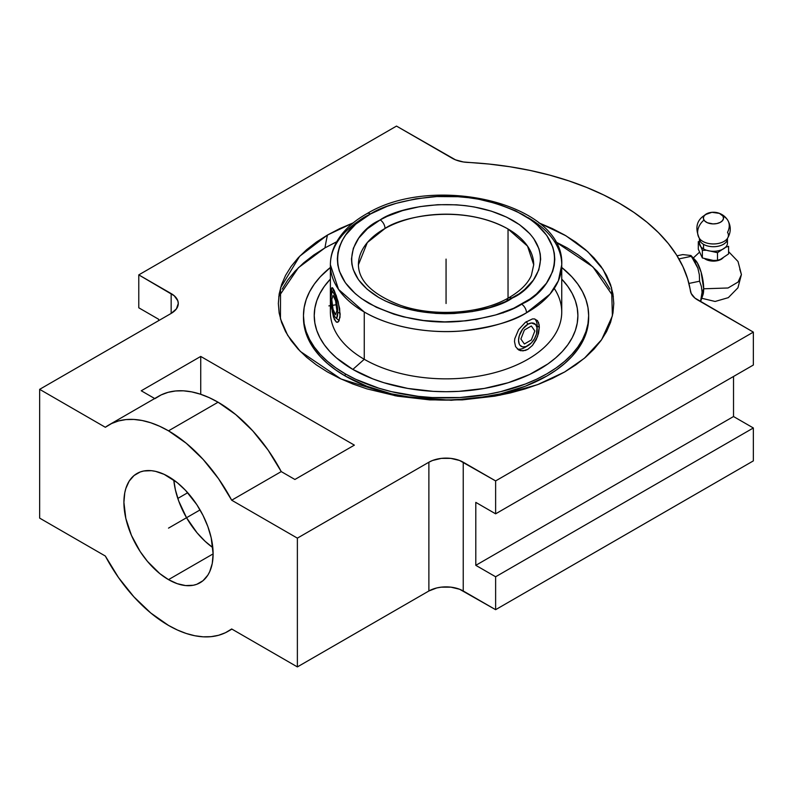 <?xml version="1.0" encoding="UTF-8"?>
<svg xmlns="http://www.w3.org/2000/svg" width="793" height="793" viewBox="0 0 793 793"><rect width="100%" height="100%" fill="white"/><g stroke="black" fill="none" stroke-linecap="round" stroke-linejoin="round"><path stroke-width="1.19" d="M278.769 296.632L298.416 267.697L324.961 247.882A353.262 203.96 60 0 1 327.469 235.035L299.685 256.238L280.553 287.819L280.454 318.826L287.641 335.29L300.299 351.398L341.02 378.995L395.261 395.786L451.296 400.287L499.947 395.201L537.595 384.645L564.656 371.976L584.421 358.228L601.649 339.652L612.404 315.872L611.572 287.819L603.077 269.471L587.772 251.708L565.964 235.789L538.843 222.833L552.463 228.652L564.656 235.035L575.708 242.073L585.512 249.706L593.977 257.854L601.015 266.448L606.556 275.389L610.56 284.608L612.969 294.015L613.782 303.501L612.969 312.997L610.56 322.394L606.556 331.613L601.015 340.554L593.977 349.148L585.512 357.296L575.708 364.929L564.656 371.976L552.463 378.35L539.24 384.01L525.125 388.897L510.246 392.961L494.753 396.163L462.497 399.87L429.628 399.87L397.372 396.163L367 388.897L352.885 384.01L339.662 378.35L327.469 371.976L316.417 364.929L306.613 357.296L298.148 349.148L291.11 340.554L285.569 331.613L281.565 322.394L279.156 312.997L278.343 303.501L279.156 294.015L281.565 284.608L285.569 275.389L291.11 266.448L298.148 257.854L306.613 249.706L316.417 242.073L327.469 235.035A353.262 203.96 -120 0 0 324.961 247.882L337.412 241.359M527.86 217.55A115.679 66.79 180 0 1 561.741 264.783A115.679 66.79 180 0 1 526.483 312.789A6.949 3.945 -119.2 0 0 521.655 304.225L522.944 303.491C548.905 292.141 578.484 247.812 522.954 214.725C493.781 199.965 463.39 194.017 431.769 196.872C403.379 200.183 382.95 205.883 370.47 213.981L387.073 206.368L396.262 203.305L415.968 198.785L436.814 196.555L458.017 196.714L468.494 197.685L478.764 199.231L498.262 204.039L515.777 210.928L530.646 219.661L536.901 224.607L546.774 235.442L552.81 247.178L554.317 253.245L554.793 259.361L554.228 265.486L552.632 271.543L546.427 283.25L536.405 294.034L530.071 298.951L513.676 308.259L495.863 314.9L476.157 319.42L465.828 320.828L444.704 321.869L423.631 320.521L403.409 316.843L393.863 314.167L376.348 307.268L361.479 298.545L355.224 293.598L345.351 282.764L339.315 271.028L337.808 264.961L337.332 258.845L337.897 252.719L339.493 246.663L342.1 240.725L345.698 234.956L355.72 224.171L370.47 213.981A6.949 3.945 -119.2 0 0 367.08 213.585A6.949 3.945 60.8 0 1 370.47 213.981L369.181 214.715C343.22 226.064 313.641 270.393 369.171 303.481C398.344 318.241 428.735 324.188 460.356 321.334C488.746 318.023 509.175 312.323 521.655 304.225A6.949 3.945 60.8 0 1 526.483 312.789C513.22 321.403 491.482 327.469 461.278 330.988C431.461 333.665 391.484 328.074 364.265 312.006L338.532 289.405L330.384 264.783A115.679 66.79 180 0 1 365.642 216.776M701.646 297.008L703.688 288.791L728.043 287.988L738.114 282.021L741.415 274.566L739.79 269.253M358.416 264.783C358.684 281.069 372.601 294.55 400.187 305.216C433.672 317.17 481.252 313.82 508.551 297.9A6.949 3.955 60.7 0 1 511.951 298.287C494.634 311.005 428.24 325.487 378.677 297.434C330.82 268.401 356.89 230.287 379.173 220.484L380.174 219.909A6.949 3.955 60.7 0 1 385.021 228.473L367.318 242.559L358.416 264.783A87.646 50.603 180 0 1 385.021 228.473A87.646 50.603 180 0 1 508.035 228.999L508.035 298.188L508.035 228.999C461.784 203.266 400.961 216.836 385.021 228.473A6.949 3.955 -119.3 0 0 380.174 219.909C397.491 207.201 463.885 192.709 513.448 220.771C561.305 249.805 535.235 287.918 512.952 297.722L511.951 298.287A6.949 3.955 -119.3 0 0 508.551 297.9A6.949 3.955 -119.3 0 0 507.114 300.825M700.269 241.389A14.016 8.089 0 0 0 703.53 244.343L703.53 248.923A14.016 8.089 0 0 0 706.533 250.241A14.016 8.089 0 0 0 713.323 251.292A14.016 8.089 0 0 0 720.55 250.172A14.016 8.089 0 0 0 725.526 247.297A14.016 8.089 0 0 0 727.459 243.193L727.459 238.614A14.016 8.089 180 0 1 718.805 246.098A14.016 8.089 180 0 1 703.53 244.343A14.016 8.089 180 0 1 700.269 241.389A14.016 8.089 180 0 1 699.426 238.614L699.367 238.267A16.822 12.906 -32.2 0 1 699.198 238.019A16.822 12.906 -32.2 0 1 703.956 220.067A10.091 5.829 0 0 0 716.892 223.557A10.091 5.829 0 0 0 722.929 216.083A10.091 5.829 0 0 0 715.593 212.385A10.091 5.829 0 0 0 710.062 212.593C697.642 217.351 694.024 225.827 699.208 238.039L699.426 238.376A8.971 6.879 -32.2 0 1 700.269 241.389A8.971 6.879 147.8 0 0 699.783 239.04M722.929 216.083A16.822 12.906 -32.2 0 1 727.726 220.186A16.822 12.906 147.8 0 0 722.929 216.083L723.523 218.333L722.592 220.543L720.262 222.377L716.892 223.557L713.006 223.904L707.475 222.783L704.808 221.098L703.47 218.967L703.639 216.697L705.304 214.635L711.906 212.316L719.41 213.376L722.929 216.083M727.726 220.186A16.822 12.906 147.8 0 1 727.528 232.339A14.998 8.654 180 0 1 726.547 239.496A14.998 8.654 180 0 1 712.481 243.937A14.998 8.654 180 0 1 699.505 238.495M173.776 480.023A63.083 36.419 -120 0 0 212.811 547.616L205.129 541.322L197.051 532.797L186.533 517.72L178.732 501.077L175.392 489.816L173.776 480.023M168.512 579.633A63.083 36.419 60 0 1 127.306 524.044A63.083 36.419 60 0 1 136.971 473.5A63.083 36.419 60 0 1 168.512 476.623A63.083 36.419 60 0 1 209.719 532.212A63.083 36.419 60 0 1 200.054 582.756A63.083 36.419 60 0 1 168.512 579.633L213.119 553.881L168.512 579.633L159.809 573.617L147.488 561.414L140.212 551.601L131.42 535.334L125.829 518.434L123.906 502.375L124.759 492.82L125.829 488.528L129.17 481.133L134.027 475.542L140.212 471.974L143.731 470.992L151.443 470.685L155.567 471.359L164.141 474.343L177.216 482.63L185.582 490.401L196.813 504.645L202.998 515.361L207.855 526.562L211.196 537.823L213.119 553.881L212.266 563.436L209.719 571.634L207.855 575.123L202.998 580.714L196.813 584.282L193.294 585.264L185.582 585.571L177.216 583.668L168.512 579.633M154.903 398.661L161.157 394.914L168.047 392.347L175.501 390.979L183.421 390.82L191.737 391.891L200.351 394.171L209.164 397.62L218.075 402.22A119.158 68.793 -120 0 0 158.501 396.322L108.938 424.939A119.158 68.793 60 0 1 168.512 430.837L218.075 402.22L168.512 430.837A119.158 68.793 60 0 1 231.685 500.214L281.247 471.597A119.158 68.793 -120 0 0 218.075 402.22L235.799 414.63L252.729 430.837L268.103 450.107L281.247 471.597L231.685 500.214L297.375 538.14L428.884 462.22L432.562 460.475L441.324 458.374L450.801 458.374L459.563 460.475L495.625 480.915L495.625 513.824L753.35 365.028L753.35 332.118L495.625 480.915L753.35 332.118L694.896 298.059L691.189 293.479L687.61 278.759L682.961 266.716L676.528 254.959L668.33 243.56L658.458 232.627L646.979 222.228L633.964 212.445L619.531 203.355L603.78 195.019L586.84 187.505L568.819 180.873L549.876 175.174L530.15 170.445L509.78 166.728L488.924 164.042L463.419 161.98L455.499 159.839L396.5 126.087L138.775 274.884L396.5 126.087L452.139 158.213A25.237 14.571 180 0 0 467.751 162.416A245.324 141.64 180 0 1 690.425 290.981A25.237 14.571 180 0 0 697.711 299.992L753.35 332.118L753.35 365.028L495.625 513.824L495.625 480.915L463.241 462.22L463.241 590.983A24.296 14.026 0 0 0 428.884 590.983L428.884 462.22L297.375 538.14L231.685 500.214L218.541 478.724L203.167 459.444L186.236 443.247L168.512 430.837L159.601 426.238L150.789 422.778L142.175 420.508L133.858 419.438L125.938 419.586L118.484 420.964L111.595 423.531L105.34 427.278A119.158 68.793 60 0 1 108.938 424.939M303.481 316.694A142.591 82.323 0 0 0 303.471 317.795A142.591 82.323 0 0 0 345.233 376.011A142.591 82.323 0 0 0 500.631 393.853A142.591 82.323 0 0 0 588.654 317.795L588.654 315.604A142.591 82.323 180 0 1 500.631 391.663A142.591 82.323 180 0 1 345.233 373.81L345.233 376.011L345.233 373.81L335.836 367.823L327.499 361.34L320.303 354.412L314.325 347.106L309.607 339.493L306.207 331.662L304.155 323.673L303.471 315.604L304.155 307.535L306.207 299.536L309.607 291.705L314.325 284.092L320.303 276.787L330.384 267.459A142.591 82.323 180 0 0 303.471 315.604A142.591 82.323 180 0 0 345.233 373.81L355.601 379.242L378.846 388.203L391.494 391.663L418.248 396.341L432.086 397.531L460.039 397.531L487.457 394.379L500.631 391.663L525.283 384.05L536.524 379.242L546.892 373.81L556.289 367.823L564.626 361.34L571.822 354.412L577.8 347.106L582.518 339.493L585.918 331.662L587.97 323.673L588.654 315.604A142.591 82.323 180 0 0 561.741 267.459L571.822 276.787L577.8 284.092L582.518 291.705L585.918 299.536L587.97 307.535L588.654 315.604M352.845 369.419A131.826 76.108 0 0 0 525.085 376.516A131.826 76.108 0 0 0 561.741 279.096L567.857 286.471L572.219 293.509L575.361 300.755L577.254 308.14L577.889 315.604L577.254 323.058L575.361 330.453L572.219 337.689L567.857 344.727L562.326 351.477L555.675 357.881L547.963 363.888L529.694 374.435L508.204 382.722L484.335 388.431L458.988 391.346L446.062 391.712L433.137 391.346L407.79 388.431L383.921 382.722L372.819 378.885L352.845 369.419L364.265 359.288L352.845 369.419A131.826 76.108 0 0 1 330.384 279.096L324.268 286.471L319.906 293.509L316.764 300.755L314.871 308.14L314.236 315.604L314.871 323.058L316.764 330.453L319.906 337.689L324.268 344.727L329.799 351.477L336.45 357.881L352.845 369.419M554.248 288.424A115.679 66.79 180 0 1 508.838 368.16A115.679 66.79 180 0 1 364.265 359.288A115.679 66.79 0 0 0 490.332 373.771A115.679 66.79 0 0 0 561.741 312.065L561.741 264.783L558.371 280.791L549.936 294.173L526.483 312.789A115.679 66.79 180 0 1 364.265 312.006L364.265 359.288L364.265 312.006A115.679 66.79 180 0 1 330.384 264.783C330.413 257.477 332.188 250.419 335.707 243.61C342.041 231.725 352.498 221.723 367.08 213.585C433.652 173.112 564.993 203.216 561.741 264.783M538.516 322.414L539.319 327.281L537.168 326.032L539.319 327.281L538.516 333.387L536.167 339.771L532.49 345.391L527.87 349.316L522.974 350.893L518.612 349.921L515.589 346.63L514.498 341.605L514.776 338.7L518.602 329.66L525.392 322.315L532.47 318.925L534.472 318.925L537.525 320.689L539.121 324.634L539.319 327.281L537.525 336.619L532.49 345.391L527.87 349.316L525.392 350.427L520.674 350.714L518.612 349.921L515.589 346.63L514.498 341.605L514.776 338.7L518.602 329.66L525.392 322.315L532.47 318.925L534.472 318.925L537.525 320.689M524.758 347.532A17.555 10.131 120 0 1 517.323 348.96A17.555 10.131 120 0 0 524.758 347.532L527.86 345.738A13.164 7.603 -60 0 1 518.553 340.366A13.164 7.603 -60 0 1 527.86 324.238L526.344 321.621L527.86 324.238L522.686 329.036L519.256 335.845L518.553 340.366L519.256 344.063L520.119 345.431L522.686 346.908L526.046 346.581L531.419 342.863L534.442 338.789L536.465 334.14L536.99 327.618L535.602 324.545L531.419 322.999L527.86 324.238A13.164 7.603 -60 0 1 537.168 329.61A13.164 7.603 -60 0 1 527.86 345.738L524.758 347.532L527.86 345.738M331.444 304.74L331.761 308.16L331.444 304.74M332.198 311.461L334.329 319.391L336.262 322.008L338.185 321.998L340.028 317.25L339.622 308.437L336.252 295.531L332.198 287.631L331.444 288.811L331.077 295.065L331.752 287.899L332.773 288.028L334.319 290.714L338.185 301.736L340.157 314.633L338.998 321.006L337.253 322.345L336.262 322.008L333.486 317.18L331.761 308.16M690.951 255.515L691.199 256.327L679.234 258.845L679.294 259.589L679.234 258.845L691.199 256.327L690.951 255.515L682.803 254.583L677.053 255.792L682.803 254.583L690.951 255.515L697.87 268.193L699.337 274.685L699.585 281.208L701.399 286.511L702.083 292.24L703.688 288.791A19.468 5.432 -101.9 0 0 695.6 260.441L691.01 255.584M693.251 259.152L697.245 262.701L701.131 272.217L703.688 288.791L702.083 292.24L700.516 301.618M337.729 312.392L340.128 313.185L337.729 312.392L336.738 302.639L334.329 294.302L333.02 292.31L331.92 292.26L330.919 297.712A13.164 2.785 81.2 0 1 331.761 292.439A13.164 2.785 81.2 0 1 335.528 297.583A13.164 2.785 81.2 0 1 337.729 312.392A13.164 2.785 81.2 0 1 335.697 317.844A13.164 2.785 81.2 0 1 330.919 297.712L331.92 307.456L334.329 315.792L335.627 317.785L336.738 317.844L337.729 312.392M721.61 259.073L723.097 257.854L719.915 259.926L713.611 261.115L709.229 260.639L705.512 259.222A11.211 6.473 0 0 0 721.61 259.073M705.086 258.954A11.211 6.473 0 0 0 705.512 259.222L704.382 258.459M727.459 243.193A14.016 8.089 0 0 0 727.459 243.134A14.016 8.089 180 0 1 725.526 247.297L728.579 246.316L728.579 253.919L720.55 259.331L717.496 260.312L713.323 260.441L702.36 257.973L698.306 249.23L698.306 241.627L699.426 243.263A14.016 8.089 0 0 0 701.24 247.188A14.016 8.089 0 0 0 703.53 248.923L703.53 244.343A14.016 8.089 0 0 0 717.843 246.296A14.016 8.089 0 0 0 727.31 239.793M710.062 212.593A10.091 5.829 0 0 0 703.956 220.067A16.822 12.906 147.8 0 0 699.198 238.019M726.547 239.496A14.998 8.654 180 0 1 713.581 243.947A14.998 8.654 180 0 1 700.467 239.635M699.426 238.614L699.426 243.193A14.016 8.089 0 0 0 699.426 243.263L702.36 250.37L706.533 250.241A14.016 8.089 180 0 1 703.53 248.923A14.016 8.089 180 0 1 701.24 247.188L702.36 250.37L706.533 250.241L717.496 252.709L720.55 250.172A14.016 8.089 180 0 1 713.323 251.292L717.496 252.709L725.526 247.297L728.579 246.316L728.579 253.919L720.55 259.331L717.496 260.312L717.496 252.709L717.496 260.312L713.323 260.441L702.36 257.973L702.36 250.37L702.36 257.973L698.306 249.23L698.306 241.627L699.426 243.263M726.983 241.102L727.459 243.134M533.709 264.783L527.533 246.127L508.035 228.999A87.646 50.603 180 0 1 533.709 264.783L531.369 275.449C527.781 283.716 520.168 291.2 508.551 297.9M503.823 312.283L503.089 312.948M701.746 298.267L715.108 301.469L728.321 297.653L737.926 287.819L741.415 274.566L738.114 282.021L728.043 287.988L703.688 288.791A19.468 5.432 -101.9 0 1 702.876 295.095L700.556 301.637M380.174 219.909L367.456 228.721L358.733 238.108L353.331 248.298L351.468 258.895L351.884 264.228L353.202 269.511L358.466 279.721L367.07 289.148L378.677 297.434L385.477 301.043L400.733 307.04L417.723 311.213L435.783 313.394L445.012 313.711L454.24 313.513L472.38 311.56L489.529 307.615L505.012 301.816L519.157 293.767L524.669 289.485L533.392 280.098L538.794 269.907L540.657 259.301L540.241 253.978L538.923 248.695L533.659 238.485L529.754 233.648L519.603 224.746L506.648 217.163L491.392 211.166L474.402 206.993L465.461 205.645L456.342 204.812L437.885 204.693L419.745 206.646L402.596 210.591L387.113 216.39L380.174 219.909M537.168 326.032A17.555 10.131 120 0 0 534.809 318.994A17.555 10.131 120 0 1 537.168 326.032L537.168 329.61M691.199 256.327L695.065 262.057L697.87 268.193L699.337 274.685L699.585 281.208L688.909 283.448L699.585 281.208L701.399 286.511L702.083 292.24L700.516 301.608M330.384 264.783L330.384 312.065A115.679 66.79 0 0 0 364.265 359.288A115.679 66.79 180 0 1 331.315 303.6M554.713 241.359L567.164 247.882L578.454 255.068L588.465 262.86L597.109 271.186L604.286 279.959L609.956 289.098M282.169 289.098L287.839 279.959L295.016 271.186L303.66 262.86L313.671 255.068L324.961 247.882L337.868 241.151M303.471 315.604L304.155 325.864L306.207 333.863L309.607 341.694L314.325 349.307L320.303 356.602L327.499 363.531L335.836 370.024L345.233 376.011L366.842 386.25L391.494 393.853L418.248 398.542L446.062 400.128L473.877 398.542L500.631 393.853L525.283 386.25L546.892 376.011L556.289 370.024L564.626 363.531L571.822 356.602L577.8 349.307L582.518 341.694L585.918 333.863L587.97 325.864L588.654 317.795M555.358 241.667L592.916 266.914L613.356 296.632M353.281 222.833L327.469 235.035L339.662 228.652L353.281 222.833M138.775 307.793L138.775 274.884L174.182 295.71L177.81 300.765L178.276 303.501L176.423 308.874L171.159 313.423L39.65 389.343L105.34 427.278L39.65 389.343L171.159 313.423L171.159 293.579L138.775 274.884L138.775 307.793L158.6 319.242L158.6 320.669L158.6 319.242L138.775 307.793M475.8 502.375L495.625 513.824L475.8 502.375L475.8 565.33L733.525 416.533L475.8 565.33L475.8 502.375M733.525 376.467L733.525 416.533L753.35 427.972L495.625 576.769L475.8 565.33L495.625 576.769L495.625 609.678L495.625 576.769L753.35 427.972L753.35 460.882L753.35 427.972L733.525 416.533L733.525 376.467M154.675 398.522L141.253 390.78L200.728 356.434L354.372 445.141L294.897 479.478L281.247 471.597L294.897 479.478L354.372 445.141L200.728 356.434L141.253 390.78L154.675 398.522M171.159 293.579A24.296 14.026 180 0 1 178.276 303.501A24.296 14.026 180 0 1 171.159 313.423L171.159 293.579M39.65 518.116L39.65 389.343L39.65 518.116L105.34 556.042L118.484 577.532L133.858 596.802L150.789 613.009L168.512 625.419L177.424 630.019L186.236 633.478L194.85 635.748L203.167 636.819L211.087 636.66L218.541 635.292L225.43 632.725L231.685 628.978A119.158 68.793 60 0 1 228.087 631.317A119.158 68.793 60 0 1 105.34 556.042L39.65 518.116M177.81 498.44L187.713 492.721L177.81 498.44M200.728 394.29L200.728 356.434L200.728 394.29M231.685 628.978L297.375 666.913L297.375 538.14L297.375 666.913L428.884 590.983L428.884 462.22A24.296 14.026 180 0 1 463.241 462.22L463.241 590.983L495.625 609.678L753.35 460.882L495.625 609.678L459.563 589.239L450.801 587.147L441.324 587.147L436.765 587.94L428.884 590.983L297.375 666.913L231.685 628.978M446.062 259.103L446.062 303.501M200.054 509.919L168.512 528.128M337.075 304.621L328.907 305.89M524.371 343.984L520.882 339.017L524.371 330.027L531.35 325.992L534.839 330.959L531.35 339.959L524.371 343.984M333.05 309.28L331.771 299.546L333.05 295.313L335.598 300.825L336.876 310.559L335.598 314.781L333.05 309.28M716.803 212.583C721.461 213.614 725.08 216.122 727.677 220.097C731.196 226.253 731.106 232.349 727.429 238.406M333.764 289.574L331.771 292.429M693.29 257.993L699.376 252.293M728.579 251.629L738.015 261.492L741.415 274.566M339.226 320.55L335.697 317.844M228.087 631.317L231.913 629.117"/></g></svg>
